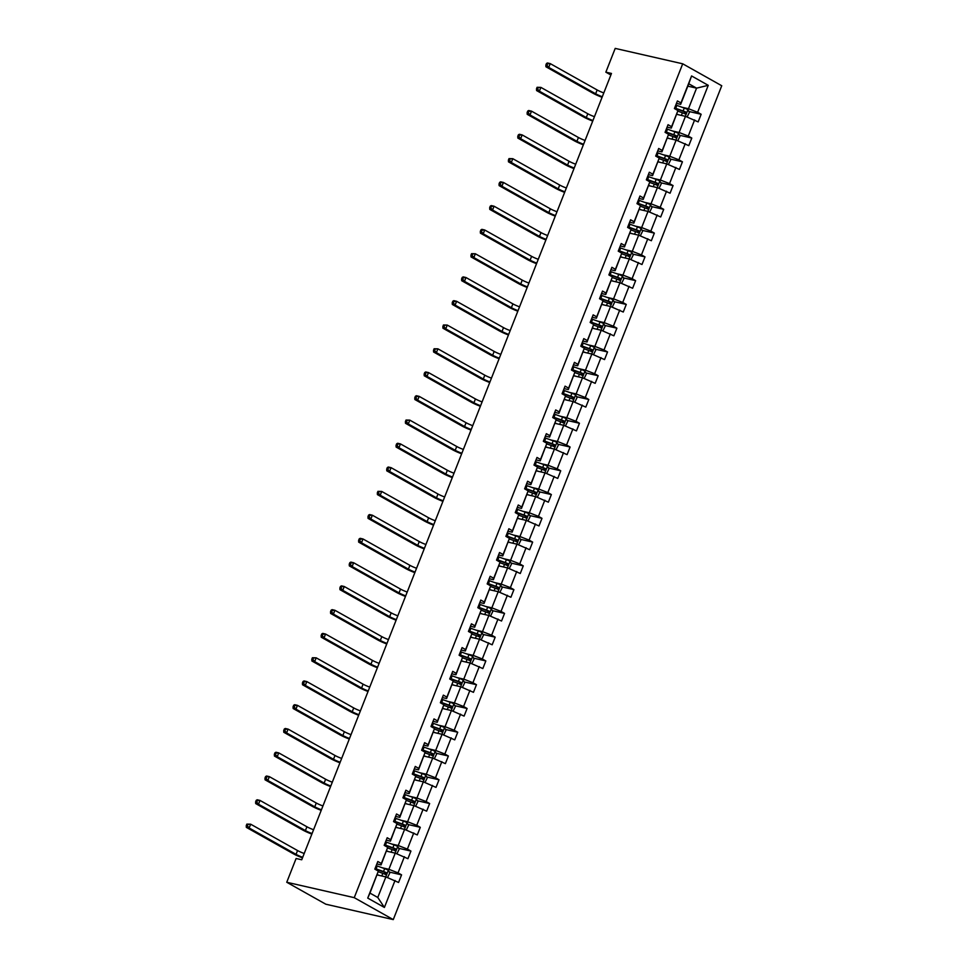 <?xml version="1.0" encoding="UTF-8"?>
<svg xmlns="http://www.w3.org/2000/svg" width="968" height="968" viewBox="0 0 968 968"><rect width="100%" height="100%" fill="white"/><g stroke="black" fill="none" stroke-linecap="round" stroke-linejoin="round"><path stroke-width="1.45" d="M393.274 919.6L721.741 85.741L682.706 63.803L354.24 897.663L393.274 919.6L325.793 904.197L286.746 882.259L354.24 897.663M681.956 107.242L688.466 108.718L696.573 88.148L708.249 85.329L697.625 112.288L701.159 114.272L688.926 111.489M687.825 86.152L696.573 88.148L688.768 83.768L680.661 104.338L676.463 103.37M688.466 108.718L697.625 112.288M672.591 131.007L679.112 132.495L685.465 116.341L698.158 121.895L701.159 114.272M694.625 119.911L688.26 136.065L691.793 138.049L679.56 135.254M663.237 154.771L669.747 156.259L676.112 140.106L688.793 145.66L691.793 138.049M685.259 143.675L678.895 159.829L682.44 161.813L670.195 159.018M653.872 178.536L660.382 180.024L666.746 163.882L679.439 169.436L682.44 161.813M675.894 167.44L669.541 183.593L673.075 185.578L660.841 182.783M644.506 202.312L651.016 203.8L657.381 187.647L670.074 193.201L673.075 185.578M666.541 191.216L660.176 207.358L663.709 209.354L651.476 206.559M635.141 226.076L641.651 227.565L648.015 211.411L660.708 216.965L663.709 209.354M657.175 214.981L650.811 231.134L654.344 233.119L642.111 230.323M625.788 249.841L632.298 251.329L638.65 235.176L651.343 240.729L654.344 233.119M647.81 238.745L641.445 254.899L644.99 256.883L632.745 254.088M616.422 273.617L622.932 275.094L629.297 258.952L641.99 264.506L644.99 256.883M638.444 262.522L632.092 278.663L635.625 280.647L623.392 277.864M607.057 297.382L613.567 298.87L619.931 282.716L632.624 288.27L635.625 280.647M629.091 286.286L622.726 302.439L626.26 304.424L614.027 301.629M597.692 321.146L604.201 322.634L610.566 306.481L623.259 312.035L626.26 304.424M619.726 310.05L613.361 326.204L616.894 328.188L604.661 325.393M588.338 344.911L594.848 346.399L601.201 330.257L613.894 335.811L616.894 328.188M610.36 333.815L603.996 349.968L607.541 351.953L595.296 349.158M578.973 368.687L585.483 370.175L591.847 354.022L604.54 359.576L607.541 351.953M600.995 357.591L594.642 373.733L598.176 375.729L585.93 372.934M569.607 392.451L576.117 393.94L582.482 377.786L595.175 383.34L598.176 375.729M591.642 381.356L585.277 397.509L588.81 399.494L576.577 396.699M560.242 416.216L566.752 417.704L573.116 401.551L585.809 407.104L588.81 399.494M582.276 405.12L575.912 421.274L579.445 423.258L567.212 420.463M550.889 439.992L557.399 441.469L563.751 425.327L576.444 430.881L579.445 423.258M572.911 428.897L566.546 445.038L570.091 447.022L557.846 444.239M541.523 463.757L548.033 465.245L554.398 449.091L567.091 454.645L570.091 447.022M563.545 452.661L557.193 468.814L560.726 470.799L548.481 468.004M532.158 487.521L538.668 489.009L545.032 472.856L557.725 478.41L560.726 470.799M554.192 476.425L547.827 492.579L551.361 494.563L539.128 491.768M522.793 511.286L529.302 512.774L535.667 496.632L548.36 502.186L551.361 494.563M544.827 500.19L538.462 516.343L541.995 518.328L529.762 515.533M513.439 535.062L519.949 536.55L526.302 520.397L538.995 525.951L541.995 518.328M535.461 523.966L529.097 540.108L532.642 542.104L520.397 539.309M504.074 558.826L510.584 560.315L516.948 544.161L529.641 549.715L532.642 542.104M526.096 547.731L519.743 563.884L523.277 565.869L511.031 563.073M494.709 582.591L501.218 584.079L507.583 567.926L520.276 573.492L523.277 565.869M516.743 571.495L510.378 587.649L513.911 589.633L501.678 586.838M485.343 606.367L491.853 607.844L498.217 591.702L510.91 597.256L513.911 589.633M507.377 595.272L501.013 611.413L504.546 613.409L492.313 610.614M475.99 630.132L482.5 631.62L488.852 615.466L501.545 621.02L504.546 613.409M498.012 619.036L491.647 635.19L495.18 637.174L482.947 634.379M466.624 653.896L473.134 655.384L479.499 639.231L492.18 644.785L495.18 637.174M488.646 642.8L482.294 658.954L485.827 660.938L473.582 658.143M457.259 677.66L463.769 679.149L470.133 663.007L482.826 668.561L485.827 660.938M479.293 666.577L472.928 682.718L476.462 684.703L464.229 681.92M447.894 701.437L454.403 702.925L460.768 686.772L473.461 692.326L476.462 684.703M469.928 690.341L463.563 706.495L467.096 708.479L454.863 705.684M438.54 725.201L445.05 726.69L451.403 710.536L464.096 716.09L467.096 708.479M460.562 714.106L454.198 730.259L457.731 732.244L445.498 729.448M429.175 748.966L435.685 750.454L442.049 734.301L454.73 739.867L457.731 732.244M451.197 737.87L444.844 754.024L448.378 756.008L436.132 753.213M419.809 772.742L426.319 774.218L432.684 758.077L445.377 763.631L448.378 756.008M441.844 761.647L435.479 777.788L439.012 779.784L426.779 776.989M410.444 796.507L416.954 797.995L423.319 781.841L436.011 787.395L439.012 779.784M432.478 785.411L426.114 801.565L429.647 803.549L417.414 800.754M401.091 820.271L407.601 821.759L413.953 805.606L426.646 811.16L429.647 803.549M423.113 809.175L416.748 825.329L420.281 827.313L408.048 824.518M391.725 844.048L398.235 845.524L404.6 829.382L417.281 834.936L420.281 827.313M413.747 832.952L407.395 849.093L410.928 851.078L398.683 848.295M382.36 867.812L388.87 869.3L395.234 853.147L407.927 858.701L410.928 851.078M404.394 856.716L398.029 872.87L401.563 874.854L389.33 872.059M395.029 880.481L384.405 907.452L367.731 898.086L378.355 871.115L369.957 893.101L377.774 897.481L385.869 876.911L398.562 882.465L401.563 874.854M381.356 863.492L387.72 847.351L381.065 864.908L381.356 863.492L377.822 861.508L374.822 869.131L378.355 871.115M390.721 839.728L397.074 823.574L390.431 841.144L390.721 839.728L387.188 837.744L384.187 845.366L387.72 847.351M400.074 815.963L406.439 799.81L399.784 817.367L400.074 815.963L396.541 813.979L393.54 821.59L397.074 823.574M409.44 792.199L415.804 776.046L409.149 793.603L409.44 792.199L405.907 790.203L402.906 797.826L406.439 799.81M418.805 768.423L425.17 752.281L418.515 769.838L418.805 768.423L415.272 766.438L412.271 774.061L415.804 776.046M428.171 744.658L434.523 728.505L427.88 746.074L428.171 744.658L424.637 742.674L421.637 750.285L425.17 752.281M437.524 720.894L443.889 704.74L437.233 722.297L437.524 720.894L433.991 718.909L430.99 726.52L434.523 728.505M446.889 697.117L453.254 680.976L446.599 698.533L446.889 697.117L443.356 695.133L440.355 702.756L443.889 704.74M456.255 673.353L462.619 657.199L455.964 674.769L456.255 673.353L452.721 671.369L449.721 678.991L453.254 680.976M465.62 649.588L471.985 633.435L465.33 650.992L465.62 649.588L462.087 647.604L459.086 655.215L462.619 657.199M474.986 625.824L481.338 609.671L474.683 627.228L474.986 625.824L471.44 623.828L468.439 631.451L471.985 633.435M484.339 602.048L490.703 585.906L484.048 603.463L484.339 602.048L480.806 600.063L477.805 607.686L481.338 609.671M493.704 578.283L500.069 562.13L493.414 579.699L493.704 578.283L490.171 576.299L487.17 583.91L490.703 585.906M503.07 554.519L509.434 538.365L502.779 555.922L503.07 554.519L499.536 552.522L496.536 560.145L500.069 562.13M512.435 530.742L518.788 514.601L512.132 532.158L512.435 530.742L508.89 528.758L505.889 536.381L509.434 538.365M521.788 506.978L528.153 490.824L521.498 508.394L521.788 506.978L518.255 504.994L515.254 512.604L518.788 514.601M531.154 483.214L537.518 467.06L530.863 484.617L531.154 483.214L527.62 481.229L524.62 488.84L528.153 490.824M540.519 459.437L546.884 443.296L540.229 460.853L540.519 459.437L536.986 457.453L533.985 465.076L537.518 467.06M549.885 435.673L556.237 419.519L549.582 437.088L549.885 435.673L546.339 433.688L543.338 441.311L546.884 443.296M559.238 411.908L565.602 395.755L558.947 413.324L559.238 411.908L555.705 409.924L552.704 417.535L556.237 419.519M568.603 388.144L574.968 371.99L568.313 389.547L568.603 388.144L565.07 386.147L562.069 393.77L565.602 395.755M577.969 364.367L584.333 348.226L577.678 365.783L577.969 364.367L574.435 362.383L571.435 370.006L574.968 371.99M587.334 340.603L593.686 324.449L587.031 342.019L587.334 340.603L583.789 338.619L580.788 346.229L584.333 348.226M596.687 316.839L603.052 300.685L596.397 318.242L596.687 316.839L593.154 314.854L590.153 322.465L593.686 324.449M606.053 293.062L612.417 276.921L605.762 294.478L606.053 293.062L602.519 291.078L599.519 298.701L603.052 300.685M615.418 269.298L621.783 253.144L615.128 270.713L615.418 269.298L611.885 267.313L608.884 274.936L612.417 276.921M624.784 245.533L631.136 229.38L624.481 246.949L624.784 245.533L621.238 243.549L618.237 251.16L621.783 253.144M634.137 221.769L640.501 205.615L633.846 223.172L634.137 221.769L630.604 219.772L627.603 227.395L631.136 229.38M643.502 197.992L649.867 181.851L643.212 199.408L643.502 197.992L639.969 196.008L636.968 203.631L640.501 205.615M652.868 174.228L659.232 158.074L652.577 175.644L652.868 174.228L649.334 172.243L646.334 179.854L649.867 181.851M662.233 150.463L668.585 134.31L661.93 151.867L662.233 150.463L658.688 148.479L655.687 156.09L659.232 158.074M671.586 126.687L677.951 110.546L671.296 128.103L671.586 126.687L668.053 124.703L665.052 132.326L668.585 134.31M680.661 104.338L680.952 102.923L677.418 100.938L674.418 108.561L677.951 110.546M680.952 102.923L691.575 75.952L708.249 85.329M286.746 882.259L296.111 858.495L301.738 859.778L611.474 73.447L605.847 72.164L610.869 74.984M671.296 128.103L667.097 127.147M676.717 114.345L685.465 116.341M679.112 132.495L688.26 136.065M661.93 151.867L657.732 150.911M667.351 138.109L676.112 140.106M669.747 156.259L678.895 159.829M652.577 175.644L648.366 174.676M657.998 161.874L666.746 163.882M660.382 180.024L669.541 183.593M643.212 199.408L639.013 198.452M648.633 185.65L657.381 187.647M651.016 203.8L660.176 207.358M633.846 223.172L629.648 222.216M639.267 209.415L648.015 211.411M641.651 227.565L650.811 231.134M624.481 246.949L620.282 245.981M629.902 233.179L638.65 235.176M632.298 251.329L641.445 254.899M615.128 270.713L610.917 269.757M620.548 256.956L629.297 258.952M622.932 275.094L632.092 278.663M605.762 294.478L601.564 293.522M611.183 280.72L619.931 282.716M613.567 298.87L622.726 302.439M596.397 318.242L592.198 317.286M601.818 304.484L610.566 306.481M604.201 322.634L613.361 326.204M587.031 342.019L582.833 341.051M592.452 328.249L601.201 330.257M594.848 346.399L603.996 349.968M577.678 365.783L573.467 364.827M583.099 352.025L591.847 354.022M585.483 370.175L594.642 373.733M568.313 389.547L564.114 388.591M573.734 375.79L582.482 377.786M576.117 393.94L585.277 397.509M558.947 413.324L554.749 412.356M564.368 399.554L573.116 401.551M566.752 417.704L575.912 421.274M549.582 437.088L545.383 436.132M555.003 423.331L563.751 425.327M557.399 441.469L566.546 445.038M540.229 460.853L536.018 459.897M545.649 447.095L554.398 449.091M548.033 465.245L557.193 468.814M530.863 484.617L526.665 483.661M536.284 470.859L545.032 472.856M538.668 489.009L547.827 492.579M521.498 508.394L517.299 507.426M526.919 494.624L535.667 496.632M529.302 512.774L538.462 516.343M512.132 532.158L507.934 531.202M517.553 518.4L526.302 520.397M519.949 536.55L529.097 540.108M502.779 555.922L498.568 554.966M508.2 542.165L516.948 544.161M510.584 560.315L519.743 563.884M493.414 579.699L489.215 578.731M498.835 565.929L507.583 567.926M501.218 584.079L510.378 587.649M484.048 603.463L479.85 602.507M489.469 589.706L498.217 591.702M491.853 607.844L501.013 611.413M474.683 627.228L470.484 626.272M480.104 613.47L488.852 615.466M482.5 631.62L491.647 635.19M465.33 650.992L461.119 650.036M470.75 637.234L479.499 639.231M473.134 655.384L482.294 658.954M455.964 674.769L451.754 673.801M461.385 661.011L470.133 663.007M463.769 679.149L472.928 682.718M446.599 698.533L442.4 697.577M452.02 684.775L460.768 686.772M454.403 702.925L463.563 706.495M437.233 722.297L433.035 721.341M442.654 708.54L451.403 710.536M445.05 726.69L454.198 730.259M427.88 746.074L423.669 745.106M433.301 732.304L442.049 734.301M435.685 750.454L444.844 754.024M418.515 769.838L414.304 768.882M423.936 756.081L432.684 758.077M426.319 774.218L435.479 777.788M409.149 793.603L404.951 792.647M414.57 779.845L423.319 781.841M416.954 797.995L426.114 801.565M399.784 817.367L395.585 816.411M405.205 803.609L413.953 805.606M407.601 821.759L416.748 825.329M390.431 841.144L386.22 840.176M395.851 827.386L404.6 829.382M398.235 845.524L407.395 849.093M381.065 864.908L376.854 863.952M386.486 851.15L395.234 853.147M388.87 869.3L398.029 872.87M367.731 898.086L369.957 893.101M605.847 72.164L615.212 48.4L682.706 63.803M377.121 874.915L385.869 876.911M377.774 897.481L384.405 907.452M691.575 75.952L688.768 83.768M387.539 877.565L389.814 872.93L388.301 870.22A4.38 0.629 -158.5 0 0 384.671 868.635L377.242 865.997A12.657 1.827 -158.5 0 0 376.201 865.634M379.359 875.423L377.217 874.673M378.234 871.72L382.808 873.354A4.38 0.629 21.5 0 1 385.506 874.467L386.232 872.64A4.38 0.629 -158.5 0 0 383.534 871.527L376.104 868.889A12.657 1.827 -158.5 0 0 375.064 868.526M374.943 868.828A10.503 1.525 21.5 0 1 376.455 869.349L384.611 872.277L385.095 873.753M302.706 857.309A8.276 1.198 21.5 0 1 296.051 854.357L249.151 828.003L246.332 827.362L293.243 853.703A12.415 1.791 -158.5 0 0 302.488 857.866M304.206 853.498A8.276 1.198 21.5 0 1 297.551 850.545L250.651 824.191L249.151 828.003L247.384 825.898L247.977 824.373L246.852 824.107L246.259 825.631L247.384 825.898M246.852 824.107L250.651 824.191L247.977 824.373M246.259 825.631L246.332 827.362M396.892 853.788L399.179 849.166L397.666 846.455A4.38 0.629 -158.5 0 0 394.036 844.858L386.607 842.22A12.657 1.827 -158.5 0 0 385.566 841.857M388.725 851.659L386.583 850.896M387.587 847.956L392.173 849.589A4.38 0.629 21.5 0 1 394.871 850.703L395.597 848.875A4.38 0.629 -158.5 0 0 392.899 847.762L385.47 845.125A12.657 1.827 -158.5 0 0 384.417 844.749M384.296 845.064A10.503 1.525 21.5 0 1 385.809 845.584L393.976 848.5L394.46 849.977M312.071 833.533A8.276 1.198 21.5 0 1 305.416 830.58L258.504 804.226L255.697 803.585L302.597 829.939A12.415 1.791 -158.5 0 0 311.853 834.101M313.571 829.733A8.276 1.198 21.5 0 1 306.916 826.769L260.005 800.427L258.504 804.226L256.75 802.121L257.343 800.596L256.217 800.342L255.625 801.867L256.75 802.121M256.217 800.342L257.198 799.774L260.005 800.427L257.343 800.596M255.625 801.867L255.697 803.585M406.257 830.024L408.532 825.401L407.032 822.691A4.38 0.629 -158.5 0 0 403.402 821.094L395.972 818.456A12.657 1.827 -158.5 0 0 394.92 818.093M398.09 827.894L395.948 827.132M396.953 824.191L401.538 825.813A4.38 0.629 21.5 0 1 404.237 826.938L404.951 825.099A4.38 0.629 -158.5 0 0 402.252 823.986L394.835 821.348A12.657 1.827 -158.5 0 0 393.782 820.985M393.661 821.3A10.503 1.525 21.5 0 1 395.174 821.808L403.341 824.736L403.825 826.212M321.436 809.768A8.276 1.198 21.5 0 1 314.769 806.816L267.87 780.462L265.063 779.821L311.962 806.175A12.415 1.791 -158.5 0 0 321.207 810.337M322.937 805.957A8.276 1.198 21.5 0 1 316.27 803.004L269.37 776.651L267.87 780.462L266.103 778.357L266.708 776.832L265.583 776.578L264.978 778.103L266.103 778.357M265.583 776.578L266.563 776.009L269.37 776.651L266.708 776.832M264.978 778.103L265.063 779.821M415.623 806.259L417.898 801.625L416.385 798.915A4.38 0.629 -158.5 0 0 412.755 797.33L405.338 794.692A12.657 1.827 -158.5 0 0 404.285 794.329M407.443 804.13L405.302 803.367M406.318 800.427L410.904 802.048A4.38 0.629 21.5 0 1 413.602 803.162L414.316 801.335A4.38 0.629 -158.5 0 0 411.618 800.221L404.188 797.584A12.657 1.827 -158.5 0 0 403.148 797.221M403.027 797.523A10.503 1.525 21.5 0 1 404.539 798.043L412.695 800.972L413.179 802.448M330.79 786.004A8.276 1.198 21.5 0 1 324.135 783.051L277.235 756.698L274.428 756.056L321.328 782.41A12.415 1.791 -158.5 0 0 330.572 786.56M332.29 782.192A8.276 1.198 21.5 0 1 325.635 779.24L278.736 752.886L277.235 756.698L275.469 754.592L276.074 753.068L274.948 752.814L274.343 754.326L275.469 754.592M274.948 752.814L275.928 752.245L278.736 752.886L276.074 753.068M274.343 754.326L274.428 756.056M424.988 782.495L427.263 777.861L425.751 775.15A4.38 0.629 -158.5 0 0 422.121 773.565L414.691 770.915A12.657 1.827 -158.5 0 0 413.651 770.552M416.809 780.353L414.667 779.591M415.683 776.651L420.257 778.284A4.38 0.629 21.5 0 1 422.956 779.397L423.681 777.57A4.38 0.629 -158.5 0 0 420.983 776.457L413.554 773.819A12.657 1.827 -158.5 0 0 412.513 773.456M412.392 773.759A10.503 1.525 21.5 0 1 413.905 774.279L422.06 777.195L422.544 778.671M340.155 762.227A8.276 1.198 21.5 0 1 333.5 759.275L286.601 732.921L283.781 732.28L330.693 758.634A12.415 1.791 -158.5 0 0 339.937 762.796M341.656 758.428A8.276 1.198 21.5 0 1 335.001 755.476L288.101 729.122L286.601 732.921L284.834 730.816L285.427 729.291L284.302 729.037L283.709 730.562L284.834 730.816M284.302 729.037L285.282 728.48L288.101 729.122L285.427 729.291M283.709 730.562L283.781 732.28M434.342 758.718L436.629 754.096L435.116 751.386A4.38 0.629 -158.5 0 0 431.486 749.789L424.057 747.151A12.657 1.827 -158.5 0 0 423.016 746.788M426.174 756.589L424.032 755.826M425.037 752.886L429.623 754.52A4.38 0.629 21.5 0 1 432.321 755.633L433.047 753.806A4.38 0.629 -158.5 0 0 430.349 752.68L422.919 750.043A12.657 1.827 -158.5 0 0 421.866 749.68M421.745 749.994A10.503 1.525 21.5 0 1 423.258 750.515L431.425 753.431L431.909 754.907M349.521 738.463A8.276 1.198 21.5 0 1 342.866 735.511L295.954 709.157L293.147 708.515L340.046 734.869A12.415 1.791 -158.5 0 0 349.303 739.032M351.021 734.651A8.276 1.198 21.5 0 1 344.366 731.699L297.454 705.345L295.954 709.157L294.199 707.051L294.792 705.527L293.667 705.273L293.074 706.797L294.199 707.051M293.667 705.273L294.647 704.704L297.454 705.345L294.792 705.527M293.074 706.797L293.147 708.515M443.707 734.954L445.982 730.32L444.481 727.609A4.38 0.629 -158.5 0 0 440.851 726.024L433.422 723.386A12.657 1.827 -158.5 0 0 432.369 723.023M435.539 732.824L433.398 732.062M434.402 729.122L438.988 730.743A4.38 0.629 21.5 0 1 441.686 731.856L442.412 730.029A4.38 0.629 -158.5 0 0 439.702 728.916L432.285 726.278A12.657 1.827 -158.5 0 0 431.232 725.915M431.111 726.23A10.503 1.525 21.5 0 1 432.623 726.738L440.791 729.666L441.275 731.142M358.886 714.699A8.276 1.198 21.5 0 1 352.219 711.746L305.319 685.392L302.512 684.751L349.412 711.105A12.415 1.791 -158.5 0 0 358.656 715.255M360.386 710.887A8.276 1.198 21.5 0 1 353.719 707.935L306.82 681.581L305.319 685.392L303.553 683.287L304.158 681.762L303.032 681.508L302.427 683.033L303.553 683.287M303.032 681.508L304.012 680.94L306.82 681.581L304.158 681.762M302.427 683.033L302.512 684.751M453.072 711.19L455.347 706.555L453.835 703.845A4.38 0.629 -158.5 0 0 450.205 702.26L442.787 699.622A12.657 1.827 -158.5 0 0 441.735 699.247M444.893 709.048L442.751 708.286M443.767 705.345L448.353 706.979A4.38 0.629 21.5 0 1 451.052 708.092L451.766 706.265A4.38 0.629 -158.5 0 0 449.067 705.152L441.65 702.514A12.657 1.827 -158.5 0 0 440.597 702.151M440.476 702.453A10.503 1.525 21.5 0 1 441.989 702.974L450.156 705.89L450.628 707.378M368.239 690.934A8.276 1.198 21.5 0 1 361.584 687.97L314.685 661.628L311.877 660.987L358.777 687.328A12.415 1.791 -158.5 0 0 368.021 691.491M369.74 687.123A8.276 1.198 21.5 0 1 363.085 684.17L316.185 657.816L314.685 661.628L312.918 659.523L313.523 657.998L312.398 657.732L311.793 659.256L312.918 659.523M312.398 657.732L316.185 657.816L313.523 657.998M311.793 659.256L311.877 660.987M462.438 687.413L464.713 682.791L463.2 680.08A4.38 0.629 -158.5 0 0 459.57 678.483L452.141 675.845A12.657 1.827 -158.5 0 0 451.1 675.482M454.258 685.284L452.116 684.521M453.133 681.581L457.707 683.214A4.38 0.629 21.5 0 1 460.405 684.328L461.131 682.5A4.38 0.629 -158.5 0 0 458.433 681.387L451.003 678.75A12.657 1.827 -158.5 0 0 449.963 678.374M449.842 678.689A10.503 1.525 21.5 0 1 451.354 679.209L459.51 682.125L459.994 683.602M377.605 667.158A8.276 1.198 21.5 0 1 370.95 664.205L324.05 637.851L321.231 637.21L368.142 663.564A12.415 1.791 -158.5 0 0 377.387 667.726M379.105 663.358A8.276 1.198 21.5 0 1 372.45 660.394L325.55 634.04L324.05 637.851L322.284 635.746L322.876 634.221L321.751 633.967L321.158 635.492L322.284 635.746M321.751 633.967L322.731 633.399L325.55 634.04L322.876 634.221M321.158 635.492L321.231 637.21M471.791 663.649L474.078 659.014L472.565 656.316A4.38 0.629 -158.5 0 0 468.935 654.719L461.506 652.081A12.657 1.827 -158.5 0 0 460.466 651.718M463.624 661.519L461.482 660.757M462.486 657.816L467.072 659.438A4.38 0.629 21.5 0 1 469.77 660.563L470.496 658.724A4.38 0.629 -158.5 0 0 467.798 657.611L460.369 654.973A12.657 1.827 -158.5 0 0 459.316 654.61M459.195 654.925A10.503 1.525 21.5 0 1 460.72 655.433L468.875 658.361L469.359 659.837M386.97 643.393A8.276 1.198 21.5 0 1 380.315 640.441L333.403 614.087L330.596 613.446L377.496 639.8A12.415 1.791 -158.5 0 0 386.752 643.962M388.471 639.582A8.276 1.198 21.5 0 1 381.815 636.629L334.904 610.276L333.403 614.087L331.649 611.982L332.242 610.457L331.116 610.203L330.524 611.728L331.649 611.982M331.116 610.203L332.097 609.634L334.904 610.276L332.242 610.457M330.524 611.728L330.596 613.446M481.156 639.884L483.431 635.25L481.931 632.54A4.38 0.629 -158.5 0 0 478.301 630.955L470.871 628.317A12.657 1.827 -158.5 0 0 469.819 627.954M472.989 637.743L470.847 636.992M471.852 634.052L476.438 635.673A4.38 0.629 21.5 0 1 479.136 636.787L479.862 634.96A4.38 0.629 -158.5 0 0 477.151 633.846L469.734 631.209A12.657 1.827 -158.5 0 0 468.681 630.846M468.56 631.148A10.503 1.525 21.5 0 1 470.073 631.668L478.24 634.597L478.724 636.073M396.336 619.629A8.276 1.198 21.5 0 1 389.668 616.676L342.769 590.323L339.962 589.681L386.861 616.035A12.415 1.791 -158.5 0 0 396.106 620.185M397.836 615.817A8.276 1.198 21.5 0 1 391.169 612.865L344.269 586.511L342.769 590.323L341.002 588.217L341.607 586.693L340.482 586.439L339.877 587.951L341.002 588.217M340.482 586.439L341.462 585.87L344.269 586.511L341.607 586.693M339.877 587.951L339.962 589.681M490.522 616.12L492.797 611.486L491.284 608.775A4.38 0.629 -158.5 0 0 487.654 607.178L480.237 604.54A12.657 1.827 -158.5 0 0 479.184 604.177M482.342 613.978L480.201 613.216M481.217 610.276L485.803 611.909A4.38 0.629 21.5 0 1 488.501 613.022L489.215 611.195A4.38 0.629 -158.5 0 0 486.517 610.082L479.099 607.444A12.657 1.827 -158.5 0 0 478.047 607.081M477.926 607.384A10.503 1.525 21.5 0 1 479.438 607.904L487.606 610.82L488.078 612.296M405.701 595.852A8.276 1.198 21.5 0 1 399.034 592.9L352.134 566.546L349.327 565.905L396.227 592.259A12.415 1.791 -158.5 0 0 405.471 596.421M407.201 592.053A8.276 1.198 21.5 0 1 400.534 589.101L353.635 562.747L352.134 566.546L350.368 564.441L350.973 562.916L349.847 562.662L349.242 564.187L350.368 564.441M349.847 562.662L350.827 562.106L353.635 562.747L350.973 562.916M349.242 564.187L349.327 565.905M499.887 592.343L502.162 587.721L500.65 585.011A4.38 0.629 -158.5 0 0 497.02 583.414L489.602 580.776A12.657 1.827 -158.5 0 0 488.55 580.413M491.708 590.214L489.566 589.452M490.582 586.511L495.156 588.145A4.38 0.629 21.5 0 1 497.867 589.258L498.58 587.431A4.38 0.629 -158.5 0 0 495.882 586.306L488.453 583.668A12.657 1.827 -158.5 0 0 487.412 583.305M487.291 583.619A10.503 1.525 21.5 0 1 488.804 584.14L496.959 587.056L497.443 588.532M415.054 572.088A8.276 1.198 21.5 0 1 408.399 569.136L361.5 542.782L358.68 542.14L405.592 568.494A12.415 1.791 -158.5 0 0 414.836 572.657M416.555 568.276A8.276 1.198 21.5 0 1 409.9 565.324L363 538.97L361.5 542.782L359.733 540.676L360.326 539.152L359.201 538.898L358.608 540.422L359.733 540.676M359.201 538.898L360.181 538.329L363 538.97L360.326 539.152M358.608 540.422L358.68 542.14M509.241 568.579L511.527 563.945L510.015 561.234A4.38 0.629 -158.5 0 0 506.385 559.649L498.956 557.011A12.657 1.827 -158.5 0 0 497.915 556.648M501.073 566.449L498.931 565.687M499.936 562.747L504.522 564.368A4.38 0.629 21.5 0 1 507.22 565.481L507.946 563.654A4.38 0.629 -158.5 0 0 505.248 562.541L497.818 559.903A12.657 1.827 -158.5 0 0 496.765 559.54M496.644 559.843A10.503 1.525 21.5 0 1 498.169 560.363L506.324 563.291L506.809 564.767M424.42 548.324A8.276 1.198 21.5 0 1 417.765 545.371L370.853 519.017L368.046 518.376L414.945 544.73A12.415 1.791 -158.5 0 0 424.202 548.88M425.92 544.512A8.276 1.198 21.5 0 1 419.265 541.56L372.353 515.206L370.853 519.017L369.098 516.912L369.691 515.387L368.566 515.133L367.973 516.658L369.098 516.912M368.566 515.133L369.546 514.565L372.353 515.206L369.691 515.387M367.973 516.658L368.046 518.376M518.606 544.815L520.881 540.18L519.38 537.47A4.38 0.629 -158.5 0 0 515.75 535.885L508.321 533.247A12.657 1.827 -158.5 0 0 507.268 532.872M510.439 542.673L508.297 541.911M509.301 538.97L513.887 540.604A4.38 0.629 21.5 0 1 516.585 541.717L517.311 539.89A4.38 0.629 -158.5 0 0 514.601 538.777L507.184 536.139A12.657 1.827 -158.5 0 0 506.131 535.776M506.01 536.078A10.503 1.525 21.5 0 1 507.522 536.599L515.69 539.515L516.174 541.003M433.785 524.559A8.276 1.198 21.5 0 1 427.118 521.595L380.218 495.253L377.411 494.6L424.311 520.953A12.415 1.791 -158.5 0 0 433.555 525.116M435.285 520.748A8.276 1.198 21.5 0 1 428.618 517.795L381.719 491.441L380.218 495.253L378.452 493.135L379.057 491.623L377.931 491.357L377.326 492.881L378.452 493.135M377.931 491.357L381.719 491.441L379.057 491.623M377.326 492.881L377.411 494.6M527.971 521.038L530.246 516.416L528.734 513.706A4.38 0.629 -158.5 0 0 525.104 512.108L517.686 509.471A12.657 1.827 -158.5 0 0 516.634 509.107M519.792 518.909L517.65 518.146M518.666 515.206L523.252 516.839A4.38 0.629 21.5 0 1 525.951 517.953L526.665 516.125A4.38 0.629 -158.5 0 0 523.966 515.012L516.549 512.375A12.657 1.827 -158.5 0 0 515.496 511.999M515.375 512.314A10.503 1.525 21.5 0 1 516.888 512.834L525.055 515.75L525.527 517.227M443.15 500.783A8.276 1.198 21.5 0 1 436.483 497.83L389.584 471.476L386.776 470.835L433.676 497.189A12.415 1.791 -158.5 0 0 442.921 501.351M444.651 496.971A8.276 1.198 21.5 0 1 437.984 494.019L391.084 467.665L389.584 471.476L387.817 469.371L388.422 467.846L387.297 467.592L386.692 469.117L387.817 469.371M387.297 467.592L388.277 467.024L391.084 467.665L388.422 467.846M386.692 469.117L386.776 470.835M537.337 497.274L539.612 492.639L538.099 489.941A4.38 0.629 -158.5 0 0 534.469 488.344L527.052 485.706A12.657 1.827 -158.5 0 0 525.999 485.343M529.157 495.144L527.015 494.382M528.032 491.441L532.606 493.063A4.38 0.629 21.5 0 1 535.316 494.188L536.03 492.349A4.38 0.629 -158.5 0 0 533.332 491.236L525.902 488.598A12.657 1.827 -158.5 0 0 524.862 488.235M524.741 488.55A10.503 1.525 21.5 0 1 526.253 489.058L534.409 491.986L534.893 493.462M452.504 477.018A8.276 1.198 21.5 0 1 445.849 474.066L398.949 447.712L396.13 447.071L443.041 473.425A12.415 1.791 -158.5 0 0 452.286 477.587M454.004 473.207A8.276 1.198 21.5 0 1 447.349 470.254L400.45 443.901L398.949 447.712L397.183 445.607L397.775 444.082L396.65 443.828L396.057 445.353L397.183 445.607M396.65 443.828L397.63 443.259L400.45 443.901L397.775 444.082M396.057 445.353L396.13 447.071M546.69 473.509L548.977 468.875L547.464 466.165A4.38 0.629 -158.5 0 0 543.834 464.579L536.405 461.942A12.657 1.827 -158.5 0 0 535.365 461.579M538.523 471.368L536.381 470.617M537.385 467.665L541.971 469.298A4.38 0.629 21.5 0 1 544.669 470.412L545.395 468.585A4.38 0.629 -158.5 0 0 542.697 467.471L535.268 464.834A12.657 1.827 -158.5 0 0 534.215 464.471M534.094 464.773A10.503 1.525 21.5 0 1 535.619 465.293L543.774 468.222L544.258 469.698M461.869 453.254A8.276 1.198 21.5 0 1 455.214 450.301L408.302 423.948L405.495 423.306L452.395 449.66A12.415 1.791 -158.5 0 0 461.651 453.81M463.369 449.442A8.276 1.198 21.5 0 1 456.714 446.49L409.803 420.136L408.302 423.948L406.548 421.842L407.141 420.318L406.015 420.051L405.423 421.576L406.548 421.842M406.015 420.051L409.803 420.136L407.141 420.318M405.423 421.576L405.495 423.306M556.056 449.745L558.342 445.111L556.83 442.4A4.38 0.629 -158.5 0 0 553.2 440.803L545.77 438.165A12.657 1.827 -158.5 0 0 544.718 437.802M547.888 447.603L545.746 446.841M546.751 443.901L551.337 445.534A4.38 0.629 21.5 0 1 554.035 446.647L554.761 444.82A4.38 0.629 -158.5 0 0 552.05 443.707L544.633 441.069A12.657 1.827 -158.5 0 0 543.58 440.706M543.459 441.009A10.503 1.525 21.5 0 1 544.972 441.529L553.139 444.445L553.623 445.921M471.234 429.477A8.276 1.198 21.5 0 1 464.567 426.525L417.668 400.171L414.861 399.53L461.76 425.884A12.415 1.791 -158.5 0 0 471.005 430.046M472.735 425.678A8.276 1.198 21.5 0 1 466.068 422.714L419.168 396.372L417.668 400.171L415.901 398.066L416.506 396.541L415.381 396.287L414.776 397.812L415.901 398.066M415.381 396.287L416.361 395.731L419.168 396.372L416.506 396.541M414.776 397.812L414.861 399.53M565.421 425.968L567.696 421.346L566.183 418.636A4.38 0.629 -158.5 0 0 562.553 417.039L555.136 414.401A12.657 1.827 -158.5 0 0 554.083 414.038M557.241 423.839L555.1 423.076M556.116 420.136L560.702 421.758A4.38 0.629 21.5 0 1 563.4 422.883L564.114 421.056A4.38 0.629 -158.5 0 0 561.416 419.93L553.999 417.293A12.657 1.827 -158.5 0 0 552.946 416.93M552.825 417.244A10.503 1.525 21.5 0 1 554.337 417.752L562.505 420.681L562.977 422.157M480.6 405.713A8.276 1.198 21.5 0 1 473.933 402.761L427.033 376.407L424.226 375.765L471.126 402.119A12.415 1.791 -158.5 0 0 480.37 406.282M482.1 401.901A8.276 1.198 21.5 0 1 475.433 398.949L428.534 372.595L427.033 376.407L425.267 374.301L425.872 372.777L424.746 372.523L424.141 374.047L425.267 374.301M424.746 372.523L425.726 371.954L428.534 372.595L425.872 372.777M424.141 374.047L424.226 375.765M574.786 402.204L577.061 397.57L575.549 394.859A4.38 0.629 -158.5 0 0 571.919 393.274L564.501 390.636A12.657 1.827 -158.5 0 0 563.449 390.273M566.607 400.074L564.465 399.312M565.481 396.372L570.055 397.993A4.38 0.629 21.5 0 1 572.766 399.106L573.479 397.279A4.38 0.629 -158.5 0 0 570.781 396.166L563.352 393.528A12.657 1.827 -158.5 0 0 562.311 393.165M562.19 393.468A10.503 1.525 21.5 0 1 563.703 393.988L571.858 396.916L572.342 398.392M489.953 381.949A8.276 1.198 21.5 0 1 483.298 378.996L436.399 352.642L433.579 352.001L480.491 378.355A12.415 1.791 -158.5 0 0 489.735 382.505M491.454 378.137A8.276 1.198 21.5 0 1 484.799 375.185L437.899 348.831L436.399 352.642L434.632 350.537L435.225 349.012L434.112 348.758L433.507 350.283L434.632 350.537M434.112 348.758L437.899 348.831L435.225 349.012M433.507 350.283L433.579 352.001M584.14 378.44L586.426 373.805L584.914 371.095A4.38 0.629 -158.5 0 0 581.284 369.51L573.855 366.872A12.657 1.827 -158.5 0 0 572.814 366.497M575.972 376.298L573.83 375.536M574.835 372.595L579.421 374.229A4.38 0.629 21.5 0 1 582.119 375.342L582.845 373.515A4.38 0.629 -158.5 0 0 580.147 372.402L572.717 369.764A12.657 1.827 -158.5 0 0 571.664 369.401M571.543 369.703A10.503 1.525 21.5 0 1 573.068 370.224L581.224 373.14L581.707 374.616M499.319 358.184A8.276 1.198 21.5 0 1 492.664 355.22L445.752 328.878L442.945 328.225L489.844 354.578A12.415 1.791 -158.5 0 0 499.101 358.741M500.819 354.373A8.276 1.198 21.5 0 1 494.164 351.42L447.252 325.066L445.752 328.878L443.997 326.76L444.59 325.248L443.465 324.982L442.872 326.506L443.997 326.76M443.465 324.982L447.252 325.066L444.59 325.248M442.872 326.506L442.945 328.225M593.505 354.663L595.792 350.041L594.279 347.331A4.38 0.629 -158.5 0 0 590.649 345.733L583.22 343.096A12.657 1.827 -158.5 0 0 582.167 342.733M585.337 352.534L583.196 351.771M584.2 348.831L588.786 350.464A4.38 0.629 21.5 0 1 591.484 351.578L592.21 349.75A4.38 0.629 -158.5 0 0 589.5 348.637L582.083 345.987A12.657 1.827 -158.5 0 0 581.03 345.624M580.909 345.939A10.503 1.525 21.5 0 1 582.421 346.459L590.589 349.375L591.073 350.852M508.684 334.408A8.276 1.198 21.5 0 1 502.029 331.455L455.117 305.101L452.31 304.46L499.21 330.814A12.415 1.791 -158.5 0 0 508.454 334.976M510.184 330.596A8.276 1.198 21.5 0 1 503.529 327.644L456.618 301.29L455.117 305.101L453.351 302.996L453.956 301.471L452.83 301.217L452.225 302.742L453.351 302.996M452.83 301.217L453.81 300.649L456.618 301.29L453.956 301.471M452.225 302.742L452.31 304.46M602.87 330.899L605.145 326.264L603.633 323.554A4.38 0.629 -158.5 0 0 600.003 321.969L592.585 319.331A12.657 1.827 -158.5 0 0 591.533 318.968M594.691 328.769L592.549 328.007M593.566 325.066L598.151 326.688A4.38 0.629 21.5 0 1 600.85 327.801L601.564 325.974A4.38 0.629 -158.5 0 0 598.865 324.861L591.448 322.223A12.657 1.827 -158.5 0 0 590.395 321.86M590.274 322.175A10.503 1.525 21.5 0 1 591.787 322.683L599.954 325.611L600.426 327.087M518.049 310.643A8.276 1.198 21.5 0 1 511.382 307.691L464.483 281.337L461.675 280.696L508.575 307.05A12.415 1.791 -158.5 0 0 517.819 311.2M519.55 306.832A8.276 1.198 21.5 0 1 512.883 303.879L465.983 277.526L464.483 281.337L462.716 279.232L463.321 277.707L462.196 277.453L461.591 278.978L462.716 279.232M462.196 277.453L463.176 276.884L465.983 277.526L463.321 277.707M461.591 278.978L461.675 280.696M612.236 307.134L614.511 302.5L612.998 299.79A4.38 0.629 -158.5 0 0 609.368 298.204L601.951 295.567A12.657 1.827 -158.5 0 0 600.898 295.204M604.056 304.993L601.914 304.242M602.931 301.29L607.505 302.923A4.38 0.629 21.5 0 1 610.215 304.037L610.929 302.21A4.38 0.629 -158.5 0 0 608.231 301.096L600.801 298.459A12.657 1.827 -158.5 0 0 599.761 298.096M599.64 298.398A10.503 1.525 21.5 0 1 601.152 298.918L609.308 301.847L609.792 303.323M527.403 286.879A8.276 1.198 21.5 0 1 520.748 283.926L473.848 257.573L471.029 256.931L517.941 283.273A12.415 1.791 -158.5 0 0 527.185 287.435M528.903 283.067A8.276 1.198 21.5 0 1 522.248 280.115L475.349 253.761L473.848 257.573L472.081 255.467L472.674 253.943L471.561 253.677L470.956 255.201L472.081 255.467M471.561 253.677L475.349 253.761L472.674 253.943M470.956 255.201L471.029 256.931M621.589 283.37L623.876 278.736L622.364 276.025A4.38 0.629 -158.5 0 0 618.734 274.428L611.304 271.79A12.657 1.827 -158.5 0 0 610.264 271.427M613.422 281.228L611.28 280.466M612.284 277.526L616.87 279.159A4.38 0.629 21.5 0 1 619.568 280.272L620.294 278.445A4.38 0.629 -158.5 0 0 617.596 277.332L610.167 274.694A12.657 1.827 -158.5 0 0 609.114 274.319M608.993 274.634A10.503 1.525 21.5 0 1 610.518 275.154L618.673 278.07L619.157 279.546M536.768 263.102A8.276 1.198 21.5 0 1 530.113 260.15L483.214 233.796L480.394 233.155L527.294 259.509A12.415 1.791 -158.5 0 0 536.55 263.671M538.269 259.303A8.276 1.198 21.5 0 1 531.614 256.339L484.714 229.997L483.214 233.796L481.447 231.691L482.04 230.166L480.914 229.912L480.322 231.437L481.447 231.691M480.914 229.912L481.895 229.343L484.714 229.997L482.04 230.166M480.322 231.437L480.394 233.155M630.955 259.593L633.241 254.971L631.729 252.261A4.38 0.629 -158.5 0 0 628.099 250.664L620.67 248.026A12.657 1.827 -158.5 0 0 619.617 247.663M622.787 257.464L620.645 256.702M621.65 253.761L626.235 255.383A4.38 0.629 21.5 0 1 628.934 256.508L629.66 254.669A4.38 0.629 -158.5 0 0 626.949 253.555L619.532 250.918A12.657 1.827 -158.5 0 0 618.479 250.555M618.358 250.869A10.503 1.525 21.5 0 1 619.871 251.377L628.038 254.306L628.522 255.782M546.134 239.338A8.276 1.198 21.5 0 1 539.479 236.386L492.567 210.032L489.76 209.391L536.659 235.744A12.415 1.791 -158.5 0 0 545.904 239.907M547.634 235.526A8.276 1.198 21.5 0 1 540.979 232.574L494.067 206.22L492.567 210.032L490.8 207.926L491.405 206.402L490.28 206.148L489.675 207.672L490.8 207.926M490.28 206.148L491.26 205.579L494.067 206.22L491.405 206.402M489.675 207.672L489.76 209.391M640.32 235.829L642.595 231.195L641.082 228.484A4.38 0.629 -158.5 0 0 637.452 226.899L630.035 224.261A12.657 1.827 -158.5 0 0 628.982 223.898M632.14 233.699L630.011 232.937M631.015 229.997L635.601 231.618A4.38 0.629 21.5 0 1 638.299 232.731L639.013 230.904A4.38 0.629 -158.5 0 0 636.315 229.791L628.898 227.153A12.657 1.827 -158.5 0 0 627.845 226.79M627.724 227.093A10.503 1.525 21.5 0 1 629.236 227.613L637.404 230.541L637.888 232.017M555.499 215.574A8.276 1.198 21.5 0 1 548.832 212.621L501.932 186.267L499.125 185.626L546.025 211.98A12.415 1.791 -158.5 0 0 555.269 216.13M556.999 211.762A8.276 1.198 21.5 0 1 550.332 208.81L503.433 182.456L501.932 186.267L500.166 184.162L500.771 182.637L499.645 182.383L499.04 183.896L500.166 184.162M499.645 182.383L500.625 181.815L503.433 182.456L500.771 182.637M499.04 183.896L499.125 185.626M649.685 212.065L651.96 207.43L650.448 204.72A4.38 0.629 -158.5 0 0 646.818 203.135L639.4 200.485A12.657 1.827 -158.5 0 0 638.348 200.122M641.506 209.923L639.364 209.161M640.38 206.22L644.954 207.854A4.38 0.629 21.5 0 1 647.665 208.967L648.379 207.14A4.38 0.629 -158.5 0 0 645.68 206.027L638.251 203.389A12.657 1.827 -158.5 0 0 637.21 203.026M637.089 203.328A10.503 1.525 21.5 0 1 638.602 203.849L646.757 206.765L647.241 208.241M564.852 191.797A8.276 1.198 21.5 0 1 558.197 188.845L511.298 162.491L508.478 161.85L555.39 188.203A12.415 1.791 -158.5 0 0 564.634 192.366M566.353 187.998A8.276 1.198 21.5 0 1 559.698 185.045L512.798 158.691L511.298 162.491L509.531 160.386L510.124 158.873L509.011 158.607L508.406 160.131L509.531 160.386M509.011 158.607L512.798 158.691L510.124 158.873M508.406 160.131L508.478 161.85M659.039 188.288L661.325 183.666L659.813 180.956A4.38 0.629 -158.5 0 0 656.183 179.358L648.754 176.721A12.657 1.827 -158.5 0 0 647.713 176.357M650.871 186.158L648.729 185.396M649.734 182.456L654.32 184.089A4.38 0.629 21.5 0 1 657.018 185.203L657.744 183.376A4.38 0.629 -158.5 0 0 655.046 182.25L647.616 179.612A12.657 1.827 -158.5 0 0 646.563 179.249M646.442 179.564A10.503 1.525 21.5 0 1 647.967 180.084L656.122 183L656.606 184.477M574.218 168.033A8.276 1.198 21.5 0 1 567.563 165.08L520.663 138.727L517.844 138.085L564.743 164.439A12.415 1.791 -158.5 0 0 574 168.601M575.718 164.221A8.276 1.198 21.5 0 1 569.063 161.269L522.163 134.915L520.663 138.727L518.896 136.621L519.489 135.096L518.364 134.842L517.771 136.367L518.896 136.621M518.364 134.842L519.344 134.274L522.163 134.915L519.489 135.096M517.771 136.367L517.844 138.085M668.404 164.524L670.691 159.889L669.178 157.179A4.38 0.629 -158.5 0 0 665.548 155.594L658.119 152.956A12.657 1.827 -158.5 0 0 657.066 152.593M660.236 162.394L658.095 161.632M659.099 158.691L663.685 160.313A4.38 0.629 21.5 0 1 666.383 161.426L667.109 159.599A4.38 0.629 -158.5 0 0 664.399 158.486L656.982 155.848A12.657 1.827 -158.5 0 0 655.929 155.485M655.808 155.8A10.503 1.525 21.5 0 1 657.32 156.308L665.488 159.236L665.972 160.712M583.583 144.268A8.276 1.198 21.5 0 1 576.928 141.316L530.016 114.962L527.209 114.321L574.109 140.675A12.415 1.791 -158.5 0 0 583.365 144.825M585.083 140.457A8.276 1.198 21.5 0 1 578.428 137.504L531.517 111.151L530.016 114.962L528.25 112.857L528.855 111.332L527.729 111.078L527.124 112.603L528.25 112.857M527.729 111.078L528.709 110.509L531.517 111.151L528.855 111.332M527.124 112.603L527.209 114.321M677.769 140.759L680.044 136.125L678.532 133.415A4.38 0.629 -158.5 0 0 674.902 131.829L667.484 129.192A12.657 1.827 -158.5 0 0 666.432 128.829M669.59 138.618L667.46 137.867M668.465 134.915L673.05 136.548A4.38 0.629 21.5 0 1 675.749 137.662L676.463 135.835A4.38 0.629 -158.5 0 0 673.764 134.721L666.347 132.084A12.657 1.827 -158.5 0 0 665.294 131.721M665.173 132.023A10.503 1.525 21.5 0 1 666.686 132.543L674.853 135.472L675.337 136.948M592.948 120.504A8.276 1.198 21.5 0 1 586.281 117.552L539.382 91.198L536.574 90.556L583.474 116.898A12.415 1.791 -158.5 0 0 592.719 121.06M594.449 116.692A8.276 1.198 21.5 0 1 587.782 113.74L540.882 87.386L539.382 91.198L537.615 89.092L538.22 87.568L537.095 87.302L536.49 88.826L537.615 89.092M537.095 87.302L540.882 87.386L538.22 87.568M536.49 88.826L536.574 90.556M687.135 116.983L689.41 112.361L687.897 109.65A4.38 0.629 -158.5 0 0 684.267 108.053L676.85 105.415A12.657 1.827 -158.5 0 0 675.797 105.052M678.955 114.853L676.813 114.091M677.83 111.151L682.404 112.784A4.38 0.629 21.5 0 1 685.114 113.897L685.828 112.07A4.38 0.629 -158.5 0 0 683.13 110.957L675.7 108.319A12.657 1.827 -158.5 0 0 674.66 107.944M674.539 108.259A10.503 1.525 21.5 0 1 676.051 108.779L684.207 111.695L684.691 113.171M602.302 96.727A8.276 1.198 21.5 0 1 595.647 93.775L548.747 67.421L545.928 66.78L592.839 93.134A12.415 1.791 -158.5 0 0 602.084 97.296M603.802 92.928A8.276 1.198 21.5 0 1 597.147 89.963L550.247 63.622L548.747 67.421L546.981 65.316L547.586 63.791L546.46 63.537L545.855 65.062L546.981 65.316M546.46 63.537L547.428 62.968L550.247 63.622L547.586 63.791M545.855 65.062L545.928 66.78M385.748 876.887L388.337 870.293M376.104 868.889L377.242 865.997M383.534 871.527L384.671 868.635M381.779 875.98L382.808 873.354M296.051 854.357L297.551 850.545M384.611 872.277L386.232 872.64M395.101 853.123L397.703 846.516M385.47 845.125L386.607 842.22M392.899 847.762L394.036 844.858M391.145 852.215L392.173 849.589M305.416 830.58L306.916 826.769M393.976 848.5L395.597 848.875M404.467 829.346L407.068 822.752M394.835 821.348L395.972 818.456M402.252 823.986L403.402 821.094M400.498 828.439L401.538 825.813M314.769 806.816L316.27 803.004M403.341 824.736L404.951 825.099M413.832 805.582L416.421 798.987M404.188 797.584L405.338 794.692M411.618 800.221L412.755 797.33M409.863 804.674L410.904 802.048M324.135 783.051L325.635 779.24M412.695 800.972L414.316 801.335M423.197 781.817L425.787 775.223M413.554 773.819L414.691 770.915M420.983 776.457L422.121 773.565M419.229 780.91L420.257 778.284M333.5 759.275L335.001 755.476M422.06 777.195L423.681 777.57M432.551 758.041L435.152 751.446M422.919 750.043L424.057 747.151M430.349 752.68L431.486 749.789M428.594 757.145L429.623 754.52M342.866 735.511L344.366 731.699M431.425 753.431L433.047 753.806M441.916 734.276L444.518 727.682M432.285 726.278L433.422 723.386M439.702 728.916L440.851 726.024M437.947 733.369L438.988 730.743M352.219 711.746L353.719 707.935M440.791 729.666L442.412 730.029M451.282 710.512L453.883 703.918M441.65 702.514L442.787 699.622M449.067 705.152L450.205 702.26M447.313 709.605L448.353 706.979M361.584 687.97L363.085 684.17M450.156 705.89L451.766 706.265M460.647 686.735L463.236 680.141M451.003 678.75L452.141 675.845M458.433 681.387L459.57 678.483M456.678 685.84L457.707 683.214M370.95 664.205L372.45 660.394M459.51 682.125L461.131 682.5M470 662.971L472.602 656.377M460.369 654.973L461.506 652.081M467.798 657.611L468.935 654.719M466.044 662.064L467.072 659.438M380.315 640.441L381.815 636.629M468.875 658.361L470.496 658.724M479.366 639.207L481.967 632.612M469.734 631.209L470.871 628.317M477.151 633.846L478.301 630.955M475.397 638.299L476.438 635.673M389.668 616.676L391.169 612.865M478.24 634.597L479.862 634.96M488.731 615.442L491.333 608.848M479.099 607.444L480.237 604.54M486.517 610.082L487.654 607.178M484.762 614.535L485.803 611.909M399.034 592.9L400.534 589.101M487.606 610.82L489.215 611.195M498.096 591.666L500.686 585.071M488.453 583.668L489.602 580.776M495.882 586.306L497.02 583.414M494.128 590.77L495.156 588.145M408.399 569.136L409.9 565.324M496.959 587.056L498.58 587.431M507.45 567.901L510.051 561.307M497.818 559.903L498.956 557.011M505.248 562.541L506.385 559.649M503.493 566.994L504.522 564.368M417.765 545.371L419.265 541.56M506.324 563.291L507.946 563.654M516.815 544.137L519.417 537.543M507.184 536.139L508.321 533.247M514.601 538.777L515.75 535.885M512.846 543.229L513.887 540.604M427.118 521.595L428.618 517.795M515.69 539.515L517.311 539.89M526.181 520.361L528.782 513.766M516.549 512.375L517.686 509.471M523.966 515.012L525.104 512.108M522.212 519.465L523.252 516.839M436.483 497.83L437.984 494.019M525.055 515.75L526.665 516.125M535.546 496.596L538.135 490.002M525.902 488.598L527.052 485.706M533.332 491.236L534.469 488.344M531.577 495.689L532.606 493.063M445.849 474.066L447.349 470.254M534.409 491.986L536.03 492.349M544.899 472.832L547.501 466.237M535.268 464.834L536.405 461.942M542.697 467.471L543.834 464.579M540.943 471.924L541.971 469.298M455.214 450.301L456.714 446.49M543.774 468.222L545.395 468.585M554.265 449.067L556.866 442.473M544.633 441.069L545.77 438.165M552.05 443.707L553.2 440.803M550.296 448.16L551.337 445.534M464.567 426.525L466.068 422.714M553.139 444.445L554.761 444.82M563.63 425.291L566.232 418.696M553.999 417.293L555.136 414.401M561.416 419.93L562.553 417.039M559.661 424.383L560.702 421.758M473.933 402.761L475.433 398.949M562.505 420.681L564.114 421.056M572.995 401.526L575.585 394.932M563.352 393.528L564.501 390.636M570.781 396.166L571.919 393.274M569.027 400.619L570.055 397.993M483.298 378.996L484.799 375.185M571.858 396.916L573.479 397.279M582.349 377.762L584.95 371.167M572.717 369.764L573.855 366.872M580.147 372.402L581.284 369.51M578.392 376.854L579.421 374.229M492.664 355.22L494.164 351.42M581.224 373.14L582.845 373.515M591.714 353.986L594.316 347.391M582.083 345.987L583.22 343.096M589.5 348.637L590.649 345.733M587.745 353.09L588.786 350.464M502.029 331.455L503.529 327.644M590.589 349.375L592.21 349.75M601.08 330.221L603.681 323.627M591.448 322.223L592.585 319.331M598.865 324.861L600.003 321.969M597.111 329.314L598.151 326.688M511.382 307.691L512.883 303.879M599.954 325.611L601.564 325.974M610.445 306.457L613.034 299.862M600.801 298.459L601.951 295.567M608.231 301.096L609.368 298.204M606.476 305.549L607.505 302.923M520.748 283.926L522.248 280.115M609.308 301.847L610.929 302.21M619.798 282.692L622.4 276.098M610.167 274.694L611.304 271.79M617.596 277.332L618.734 274.428M615.842 281.785L616.87 279.159M530.113 260.15L531.614 256.339M618.673 278.07L620.294 278.445M629.164 258.916L631.765 252.321M619.532 250.918L620.67 248.026M626.949 253.555L628.099 250.664M625.195 258.008L626.235 255.383M539.479 236.386L540.979 232.574M628.038 254.306L629.66 254.669M638.529 235.151L641.131 228.557M628.898 227.153L630.035 224.261M636.315 229.791L637.452 226.899M634.56 234.244L635.601 231.618M548.832 212.621L550.332 208.81M637.404 230.541L639.013 230.904M647.894 211.387L650.484 204.792M638.251 203.389L639.4 200.485M645.68 206.027L646.818 203.135M643.926 210.479L644.954 207.854M558.197 188.845L559.698 185.045M646.757 206.765L648.379 207.14M657.248 187.611L659.849 181.016M647.616 179.612L648.754 176.721M655.046 182.25L656.183 179.358M653.291 186.715L654.32 184.089M567.563 165.08L569.063 161.269M656.122 183L657.744 183.376M666.613 163.846L669.215 157.252M656.982 155.848L658.119 152.956M664.399 158.486L665.548 155.594M662.644 162.939L663.685 160.313M576.928 141.316L578.428 137.504M665.488 159.236L667.109 159.599M675.979 140.082L678.58 133.487M666.347 132.084L667.484 129.192M673.764 134.721L674.902 131.829M672.01 139.174L673.05 136.548M586.281 117.552L587.782 113.74M674.853 135.472L676.463 135.835M685.344 116.317L687.933 109.711M675.7 108.319L676.85 105.415M683.13 110.957L684.267 108.053M681.375 115.41L682.404 112.784M595.647 93.775L597.147 89.963M684.207 111.695L685.828 112.07"/></g></svg>

